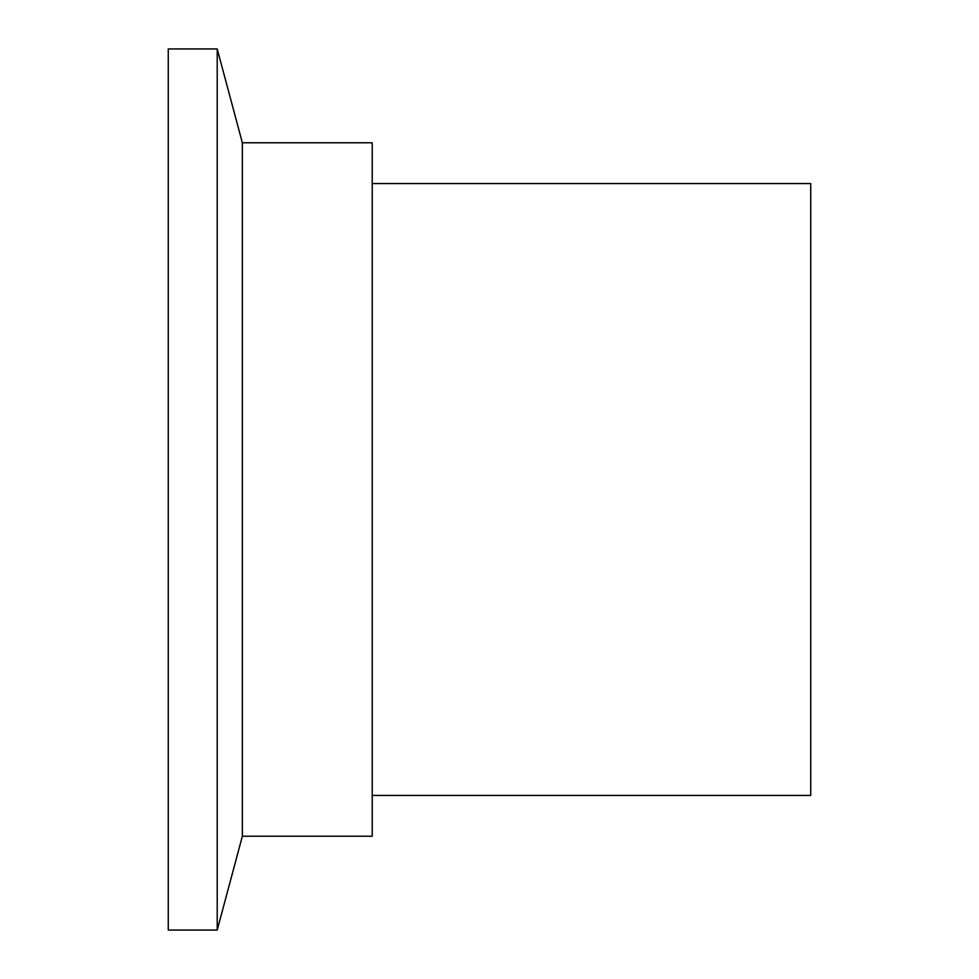 <?xml version="1.0" encoding="UTF-8"?>
<svg xmlns="http://www.w3.org/2000/svg" width="979" height="979" viewBox="0 0 979 979"><rect width="100%" height="100%" fill="white"/><g stroke="black" fill="none" stroke-linecap="round" stroke-linejoin="round"><path stroke-width="1.47" d="M372.228 795.437L810.734 795.437L810.734 183.562L372.228 183.562M242.351 142.775L242.351 836.225L372.228 836.225L372.228 142.775L242.351 142.775L217.216 48.95L168.266 48.95L168.266 930.05L217.216 930.05L217.216 48.95M242.351 836.225L217.216 930.05"/></g></svg>
